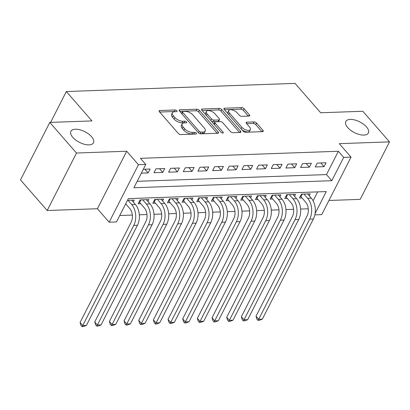 <?xml version="1.0" encoding="UTF-8"?>
<svg xmlns="http://www.w3.org/2000/svg" width="410" height="410" viewBox="0 0 410 410"><rect width="100%" height="100%" fill="white"/><g stroke="black" fill="none" stroke-linecap="round" stroke-linejoin="round"><path stroke-width="0.61" d="M176.838 110.787A1.358 0.641 27 0 0 175.096 109.982L159.808 110.526A1.942 0.917 27 0 0 159.121 110.849A1.942 0.917 27 0 0 159.413 111.781L178.278 133.409A1.942 0.917 27 0 0 180.764 134.562L196.057 134.014A1.358 0.641 27 0 0 196.534 133.793A1.358 0.641 27 0 0 196.328 133.137A1.358 0.641 27 0 0 194.586 132.333L192.608 132.404A6.217 2.937 27 0 1 184.649 128.725L183.08 126.921A6.217 2.937 27 0 1 182.142 123.933A6.217 2.937 27 0 1 184.331 122.913L186.309 122.841A1.358 0.641 27 0 0 186.786 122.616A1.358 0.641 27 0 0 186.581 121.965A1.358 0.641 27 0 0 184.843 121.16L182.865 121.227A6.217 2.937 27 0 1 174.906 117.547L173.333 115.743A6.217 2.937 27 0 1 172.4 112.76A6.217 2.937 27 0 1 174.583 111.735L176.561 111.663A1.358 0.641 27 0 0 177.043 111.443A1.358 0.641 27 0 0 176.838 110.787M175.137 111.715A1.358 0.641 27 0 0 174.301 111.535L159.659 112.058M194.627 134.065A1.358 0.641 27 0 0 193.797 133.885L191.818 133.957L192.608 132.404M184.884 122.892A1.358 0.641 27 0 0 184.049 122.713L182.071 122.785L182.865 121.227M347.711 127.582A12.664 5.986 27 0 0 359.36 134.5A12.664 5.986 27 0 0 368.38 132.999A12.664 5.986 27 0 0 366.478 126.91A12.664 5.986 27 0 0 354.829 119.997A12.664 5.986 27 0 0 345.809 121.498A12.664 5.986 27 0 0 347.711 127.582M72.816 137.376A12.664 5.986 27 0 0 84.465 144.294A12.664 5.986 27 0 0 93.485 142.793A12.664 5.986 27 0 0 91.584 136.709A12.664 5.986 27 0 0 79.935 129.791A12.664 5.986 27 0 0 70.915 131.292A12.664 5.986 27 0 0 72.816 137.376M249.003 116.081A1.942 0.917 27 0 0 249.69 115.763A1.942 0.917 27 0 0 249.398 114.831L244.104 108.763A1.942 0.917 27 0 0 241.618 107.61L224.634 108.219A1.942 0.917 27 0 0 223.952 108.537A1.942 0.917 27 0 0 224.244 109.47L243.109 131.097A1.942 0.917 27 0 0 245.595 132.251L262.574 131.646A1.942 0.917 27 0 0 263.261 131.323A1.942 0.917 27 0 0 262.969 130.39L256.573 123.061A1.942 0.917 27 0 0 254.087 121.913L246.82 122.17A1.942 0.917 27 0 0 246.138 122.493A1.942 0.917 27 0 0 246.43 123.425L249.598 127.059A5.197 2.455 27 0 1 250.377 129.555A5.197 2.455 27 0 1 246.682 130.17A5.197 2.455 27 0 1 241.9 127.331L229.482 113.093A5.197 2.455 27 0 1 228.703 110.597A5.197 2.455 27 0 1 232.403 109.982A5.197 2.455 27 0 1 237.18 112.817L239.25 115.195A1.942 0.917 27 0 0 241.736 116.343L249.003 116.081M137.176 181.322L326.483 174.578L338.363 151.264L343.698 157.389L351.032 157.127L321.732 214.625L314.834 214.871M49.794 122.421L76.486 153.027L47.191 210.52L20.5 179.918L49.794 122.421L91.948 120.919L66.323 91.538L295.036 83.384L320.661 112.765L362.809 111.264L389.5 141.87L339.285 143.659L351.032 157.127M47.191 210.52L97.406 208.731L126.7 151.234L76.486 153.027M126.7 151.234L138.447 164.702L145.775 164.441L133.896 187.749L331.823 180.697L343.698 157.389M338.363 151.264L140.435 158.321L145.775 164.441M199.347 110.357A1.942 0.917 27 0 0 196.861 109.209L179.882 109.813A1.942 0.917 27 0 0 179.196 110.131A1.942 0.917 27 0 0 179.488 111.064L198.353 132.696A1.942 0.917 27 0 0 200.838 133.845L217.823 133.24A1.942 0.917 27 0 0 218.504 132.922A1.942 0.917 27 0 0 218.212 131.989L199.347 110.357L198.558 111.909A1.942 0.917 27 0 0 196.072 110.761L179.734 111.346M202.258 109.014L219.237 108.409A1.942 0.917 27 0 1 221.728 109.562L240.588 131.19A1.942 0.917 27 0 1 240.88 132.123A1.942 0.917 27 0 1 240.198 132.44L232.931 132.702A1.942 0.917 27 0 1 230.446 131.554L222.794 122.78A1.942 0.917 27 0 0 220.308 121.626L215.486 121.801A1.942 0.917 27 0 0 214.804 122.118A1.942 0.917 27 0 0 215.096 123.051L223.06 132.184A1.358 0.641 27 0 1 223.265 132.84A1.358 0.641 27 0 1 222.297 132.999A1.358 0.641 27 0 1 221.046 132.256L201.869 110.269A1.942 0.917 27 0 1 201.576 109.337A1.942 0.917 27 0 1 202.258 109.014L201.72 110.075M328.938 200.48L360.205 199.368L389.5 141.87M309.212 195.76L310.185 193.848L301.391 194.161L299.413 198.045L301.975 197.953M294.549 196.282L295.528 194.371L286.728 194.683L284.75 198.568L287.318 198.476M279.892 196.805L280.865 194.893L272.071 195.206L270.087 199.091L272.655 198.999M265.229 197.328L266.203 195.416L257.408 195.729L255.43 199.614L257.992 199.521M250.566 197.851L251.545 195.939L242.746 196.252L240.767 200.136L243.335 200.044M235.909 198.373L236.883 196.462L228.088 196.774L226.105 200.659L228.672 200.567M221.246 198.896L222.22 196.979L213.425 197.297L211.447 201.182L214.01 201.09M206.584 199.419L207.562 197.502L198.763 197.82L196.785 201.705L199.352 201.612M191.921 199.942L192.9 198.025L184.1 198.343L182.122 202.227L184.69 202.135M177.263 200.464L178.237 198.548L169.443 198.86L167.464 202.75L170.027 202.658M162.601 200.987L163.575 199.07L154.78 199.383L152.802 203.268L155.364 203.181M147.938 201.51L148.917 199.593L140.117 199.906L138.139 203.79L140.707 203.703M141.332 173.163L148.112 172.923L150.091 169.038L143.31 169.279M164.753 168.515L155.954 168.828L153.975 172.712L162.77 172.4L164.753 168.515M179.411 167.992L170.616 168.305L168.638 172.19L177.433 171.877L179.411 167.992M194.073 167.47L185.279 167.782L183.296 171.667L192.095 171.354L194.073 167.47M208.736 166.947L199.936 167.26L197.958 171.144L206.753 170.832L208.736 166.947M223.394 166.424L214.599 166.737L212.621 170.621L221.415 170.309L223.394 166.424M238.056 165.901L229.262 166.214L227.278 170.099L236.078 169.786L238.056 165.901M252.719 165.379L243.919 165.691L241.941 169.576L250.741 169.263L252.719 165.379M267.382 164.856L258.582 165.174L256.604 169.058L265.398 168.741L267.382 164.856M282.039 164.333L273.244 164.651L271.266 168.536L280.061 168.218L282.039 164.333M296.702 163.81L287.902 164.128L285.924 168.013L294.723 167.695L296.702 163.81M311.364 163.293L302.565 163.605L300.586 167.49L309.381 167.177L311.364 163.293M315.249 166.967L324.043 166.655L326.022 162.77L317.227 163.083L315.249 166.967M119.756 215.511L132.343 215.06M139.338 214.809L147.005 214.538M153.996 214.286L161.668 214.015M168.659 213.769L176.326 213.492M183.321 213.246L190.988 212.969M197.979 212.723L205.651 212.447M212.641 212.201L220.308 211.924M227.304 211.678L234.971 211.401M241.967 211.155L249.634 210.878M256.624 210.632L264.291 210.361M271.287 210.11L278.954 209.838M285.949 209.587L293.616 209.315M300.607 209.064L308.279 208.792M313.112 200.818L317.668 191.88M125.496 204.241L126.044 204.226M133.281 202.033L134.254 200.116L127.474 200.357M66.323 91.538L50.604 122.39M315.085 213.548L326.278 191.572L128.356 198.63L116.481 221.938L109.147 222.199L138.447 164.702M97.406 208.731L109.147 222.199M326.483 174.578L331.823 180.697M148.112 172.923L144.884 169.222M162.77 172.4L159.546 168.7M177.433 171.877L174.209 168.177M192.095 171.354L188.866 167.654M206.753 170.832L203.529 167.131M221.415 170.309L218.192 166.609M236.078 169.786L232.849 166.086M250.741 169.263L247.512 165.563M265.398 168.741L262.174 165.046M280.061 168.218L276.832 164.523M294.723 167.695L291.495 164M309.381 167.177L306.157 163.477M324.043 166.655L320.82 162.954M172.4 112.76L171.605 114.313A6.217 2.937 27 0 0 172.538 117.301L173.333 115.743M182.071 122.785A6.217 2.937 27 0 1 174.112 119.1L172.538 117.301M182.142 123.933L181.353 125.491A6.217 2.937 27 0 0 182.286 128.474L183.08 126.921M191.818 133.957A6.217 2.937 27 0 1 183.859 130.277L182.286 128.474M217.177 133.265L198.558 111.909M182.932 111.438A1.358 0.641 27 0 0 182.455 111.663A1.358 0.641 27 0 0 182.655 112.314L199.214 131.302A1.358 0.641 27 0 0 200.956 132.107L203.042 132.03A6.217 2.937 27 0 0 205.225 131.01A6.217 2.937 27 0 0 204.293 128.023L192.977 115.046A6.217 2.937 27 0 0 185.018 111.366L182.932 111.438M182.455 111.663L181.661 113.216A1.358 0.641 27 0 0 181.671 113.565M199.67 133.599A1.358 0.641 27 0 0 200.162 133.66L200.956 132.107M205.225 131.01L204.436 132.563A6.217 2.937 27 0 1 202.248 133.588L200.162 133.66M202.109 110.546L218.448 109.962L219.237 108.409M239.553 132.466L220.934 111.115A1.942 0.917 27 0 0 218.448 109.962M214.804 122.118L214.01 123.676A1.942 0.917 27 0 0 214.051 124.24M214.855 113.678A5.197 2.455 27 0 0 210.074 110.838A5.197 2.455 27 0 0 206.379 111.453A5.197 2.455 27 0 0 207.158 113.949L211.529 118.967A1.942 0.917 27 0 0 214.02 120.12L218.837 119.945A1.942 0.917 27 0 0 219.524 119.628A1.942 0.917 27 0 0 219.232 118.695L214.855 113.678M206.379 111.453L205.584 113.011A5.197 2.455 27 0 0 205.907 114.902M211.124 120.883A1.942 0.917 27 0 0 213.226 121.673L214.02 120.12M219.524 119.628L218.73 121.181A1.942 0.917 27 0 1 218.048 121.498L213.226 121.673M228.703 110.597L227.909 112.15A5.197 2.455 27 0 0 228.237 114.047M241.7 129.483A5.197 2.455 27 0 0 249.587 131.108L250.377 129.555M261.934 131.666L255.784 124.614A1.942 0.917 27 0 0 253.298 123.466L246.671 123.702M248.363 116.107L243.314 110.316A1.942 0.917 27 0 0 240.824 109.168L224.485 109.747M125.706 203.832L129.729 208.449A9.896 6.642 88 0 1 131.108 222.338L80.078 322.491L82.748 325.55L133.778 225.397A14.842 9.963 -92 0 0 131.707 204.564L128.023 200.336M86.413 325.422L83.481 326.56L82.015 326.616L82.748 325.55L86.413 325.422L137.442 225.269A14.842 9.963 -92 0 0 135.372 204.431L131.687 200.208M82.015 326.616L80.949 325.391L80.078 322.491M140.953 199.88L139.631 202.468L144.387 207.926A9.896 6.642 88 0 1 145.77 221.815L94.736 321.968L97.406 325.027L148.435 224.875A14.842 9.963 -92 0 0 146.37 204.042L142.685 199.819M139.631 202.468L139.036 202.038M101.07 324.899L98.144 326.037L96.678 326.093L97.406 325.027L101.07 324.899L152.105 224.747A14.842 9.963 -92 0 0 150.034 203.908L146.349 199.685M96.678 326.093L95.607 324.869L94.736 321.968M155.61 199.357L154.293 201.945L159.049 207.404A9.896 6.642 88 0 1 160.428 221.292L109.398 321.445L112.068 324.505L163.098 224.352A14.842 9.963 -92 0 0 161.027 203.519L157.348 199.296M154.293 201.945L153.694 201.515M115.733 324.377L112.801 325.514L111.335 325.571L112.068 324.505L115.733 324.377L166.762 224.224A14.842 9.963 -92 0 0 164.697 203.386L161.012 199.163M111.335 325.571L110.269 324.346L109.398 321.445M170.273 198.835L168.956 201.423L173.712 206.881A9.896 6.642 88 0 1 175.09 220.77L124.061 320.922L126.731 323.982L177.761 223.829A14.842 9.963 -92 0 0 175.69 202.996L172.005 198.773M168.956 201.423L168.356 200.992M130.395 323.854L127.464 324.992L125.998 325.048L126.731 323.982L130.395 323.854L181.425 223.701A14.842 9.963 -92 0 0 179.354 202.863L175.675 198.64M125.998 325.048L124.932 323.823L124.061 320.922M184.936 198.312L183.613 200.9L188.374 206.358A9.896 6.642 88 0 1 189.753 220.247L138.724 320.4L141.388 323.459L192.418 223.306A14.842 9.963 -92 0 0 190.353 202.473L186.668 198.25M183.613 200.9L183.019 200.469M145.053 323.331L142.126 324.474L140.661 324.525L141.388 323.459L145.053 323.331L196.088 223.178A14.842 9.963 -92 0 0 194.017 202.34L190.332 198.117M140.661 324.525L139.59 323.3L138.724 320.4M199.598 197.789L198.276 200.377L203.032 205.835A9.896 6.642 88 0 1 204.411 219.724L153.381 319.877L156.051 322.936L207.081 222.784A14.842 9.963 -92 0 0 205.01 201.951L201.33 197.728M198.276 200.377L197.676 199.947M159.715 322.808L156.789 323.951L155.318 324.002L156.051 322.936L159.715 322.808L210.745 222.656A14.842 9.963 -92 0 0 208.68 201.817L204.995 197.594M155.318 324.002L154.252 322.778L153.381 319.877M214.256 197.266L212.939 199.854L217.695 205.313A9.896 6.642 88 0 1 219.073 219.201L168.044 319.354L170.714 322.414L221.743 222.261A14.842 9.963 -92 0 0 219.673 201.428L215.988 197.205M212.939 199.854L212.339 199.424M174.378 322.286L171.447 323.428L169.981 323.48L170.714 322.414L174.378 322.286L225.408 222.133A14.842 9.963 -92 0 0 223.337 201.295L219.657 197.072M169.981 323.48L168.915 322.255L168.044 319.354M228.918 196.744L227.596 199.337L232.357 204.79A9.896 6.642 88 0 1 233.736 218.679L182.706 318.831L185.371 321.891L236.406 221.743A14.842 9.963 -92 0 0 234.335 200.905L230.651 196.682M227.596 199.337L227.002 198.901M189.041 321.763L186.109 322.906L184.643 322.957L185.371 321.891L189.041 321.763L240.07 221.61A14.842 9.963 -92 0 0 238 200.772L234.315 196.549M184.643 322.957L183.577 321.732L182.706 318.831M243.581 196.221L242.259 198.814L247.015 204.267A9.896 6.642 88 0 1 248.393 218.156L197.364 318.309L200.034 321.373L251.063 221.221A14.842 9.963 -92 0 0 248.998 200.382L245.313 196.159M242.259 198.814L241.664 198.378M203.698 321.24L200.772 322.383L199.306 322.434L200.034 321.373L203.698 321.24L254.728 221.087A14.842 9.963 -92 0 0 252.662 200.254L248.978 196.026M199.306 322.434L198.235 321.209L197.364 318.309M258.238 195.698L256.921 198.291L261.677 203.744A9.896 6.642 88 0 1 263.056 217.633L212.026 317.786L214.696 320.851L265.726 220.698A14.842 9.963 -92 0 0 263.656 199.86L259.976 195.637M256.921 198.291L256.322 197.856M218.361 320.717L215.429 321.86L213.964 321.911L214.696 320.851L218.361 320.717L269.39 220.565A14.842 9.963 -92 0 0 267.32 199.731L263.64 195.503M213.964 321.911L212.898 320.687L212.026 317.786M272.901 195.175L271.579 197.769L276.34 203.222A9.896 6.642 88 0 1 277.719 217.115L226.689 317.263L229.354 320.328L280.389 220.175A14.842 9.963 -92 0 0 278.318 199.337L274.633 195.114M271.579 197.769L270.984 197.333M233.023 320.195L230.092 321.337L228.626 321.389L229.354 320.328L233.023 320.195L284.053 220.042A14.842 9.963 -92 0 0 281.983 199.209L278.298 194.986M228.626 321.389L227.56 320.164L226.689 317.263M287.564 194.653L286.241 197.246L290.997 202.699A9.896 6.642 88 0 1 292.376 216.593L241.346 316.745L244.017 319.805L295.046 219.652A14.842 9.963 -92 0 0 292.981 198.814L289.296 194.591M286.241 197.246L285.647 196.81M247.681 319.672L244.755 320.815L243.289 320.866L244.017 319.805L247.681 319.672L298.711 219.519A14.842 9.963 -92 0 0 296.645 198.686L292.96 194.463M243.289 320.866L242.218 319.641L241.346 316.745M302.221 194.13L300.904 196.723L305.66 202.176A9.896 6.642 88 0 1 307.039 216.07L256.009 316.223L258.679 319.282L309.709 219.13A14.842 9.963 -92 0 0 307.638 198.291L303.959 194.068M300.904 196.723L300.305 196.287M262.344 319.149L259.412 320.292L257.946 320.343L258.679 319.282L262.344 319.149L313.373 218.996A14.842 9.963 -92 0 0 311.303 198.163L307.623 193.94M257.946 320.343L256.88 319.118L256.009 316.223M174.301 111.535L175.096 109.982M193.797 133.885L194.586 132.333M184.049 122.713L184.843 121.16M174.112 119.1L174.906 117.547M183.859 130.277L184.649 128.725M159.264 111.587L159.808 110.526M217.566 133.25L218.212 131.989M179.339 110.874L179.882 109.813M196.072 110.761L196.861 109.209M181.891 113.821L182.655 112.314M198.45 132.799L199.214 131.302M202.248 133.588L203.042 132.03M220.934 111.115L221.728 109.562M239.947 132.45L240.588 131.19M214.327 124.558L215.096 123.051M222.615 133.06L223.06 132.184M206.389 115.456L207.158 113.949M210.766 120.473L211.529 118.967M218.048 121.498L218.837 119.945M228.713 114.595L229.482 113.093M241.136 128.837L241.9 127.331M246.282 123.231L246.82 122.17M253.298 123.466L254.087 121.913M255.784 124.614L256.573 123.061M262.323 131.656L262.969 130.39M224.096 109.275L224.634 108.219M240.824 109.168L241.618 107.61M243.314 110.316L244.104 108.763M248.752 116.091L249.398 114.831M131.707 204.564L135.372 204.431M133.778 225.397L137.442 225.269M146.37 204.042L150.034 203.908M148.435 224.875L152.105 224.747M161.027 203.519L164.697 203.386M163.098 224.352L166.762 224.224M175.69 202.996L179.354 202.863M177.761 223.829L181.425 223.701M190.353 202.473L194.017 202.34M192.418 223.306L196.088 223.178M205.01 201.951L208.68 201.817M207.081 222.784L210.745 222.656M219.673 201.428L223.337 201.295M221.743 222.261L225.408 222.133M234.335 200.905L238 200.772M236.406 221.743L240.07 221.61M248.998 200.382L252.662 200.254M251.063 221.221L254.728 221.087M263.656 199.86L267.32 199.731M265.726 220.698L269.39 220.565M278.318 199.337L281.983 199.209M280.389 220.175L284.053 220.042M292.981 198.814L296.645 198.686M295.046 219.652L298.711 219.519M307.638 198.291L311.303 198.163M309.709 219.13L313.373 218.996"/></g></svg>
